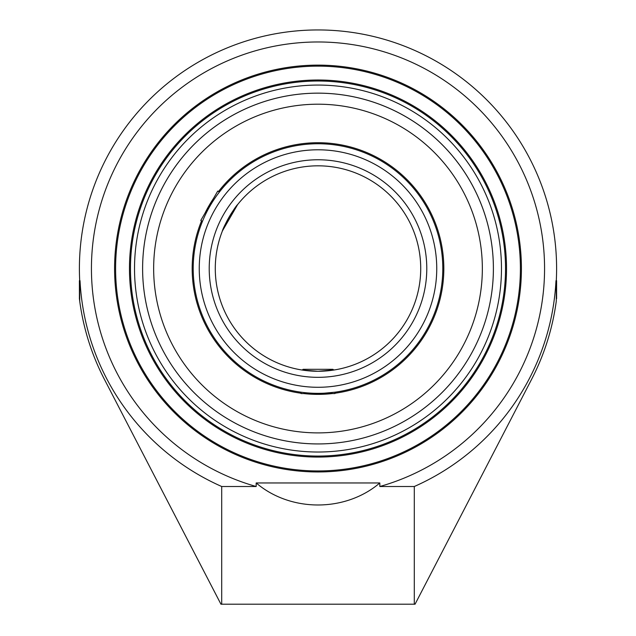 <?xml version="1.0" encoding="UTF-8"?>
<svg xmlns="http://www.w3.org/2000/svg" width="636" height="636" viewBox="0 0 636 636"><rect width="100%" height="100%" fill="white"/><g stroke="black" fill="none" stroke-linecap="round" stroke-linejoin="round"><path stroke-width="0.95" d="M318 457.077A188.534 188.534 0 0 0 481.277 174.28A188.534 188.534 0 0 0 154.723 174.28A188.534 188.534 0 0 0 318 457.077M318 456.068A187.525 187.525 0 0 1 155.597 174.781A187.525 187.525 0 0 1 480.403 174.781A187.525 187.525 0 0 1 318 456.068M115.593 268.543A202.407 202.407 0 0 1 419.203 93.254A202.407 202.407 0 0 1 419.203 443.833A202.407 202.407 0 0 1 115.593 268.543M114.583 268.543A203.417 203.417 0 0 0 419.704 444.707A203.417 203.417 0 0 0 419.704 92.379A203.417 203.417 0 0 0 114.583 268.543M379.827 486.508A226.567 226.567 0 0 0 502.957 137.686A226.567 226.567 0 0 0 133.043 137.686A226.567 226.567 0 0 0 256.173 486.508L256.173 482.963L379.827 482.963L379.827 486.508L414.298 486.508A238.293 238.293 0 0 0 555.983 280.675L556.595 280.675L556.595 298.689M318 443.936A175.393 175.393 0 0 0 492.415 250.028A175.393 175.393 0 0 0 281.168 97.062A175.393 175.393 0 0 0 318 443.936A175.377 175.377 0 0 0 469.885 180.855A175.377 175.377 0 0 0 166.115 180.855A175.377 175.377 0 0 0 318 443.928M414.298 604.2L415.054 604.2L531.632 379.263A238.595 238.595 0 0 0 556.293 301.09L556.293 280.675A238.595 238.595 0 0 0 318 29.948A238.595 238.595 0 0 0 79.707 280.675L79.707 301.09A238.595 238.595 0 0 0 104.368 379.263L220.946 604.2L414.298 604.2L414.298 486.508M79.707 301.09L79.405 298.689L79.707 301.09M79.405 298.689L79.405 280.675L80.017 280.675A238.293 238.293 0 0 0 221.702 486.508L221.702 604.2M221.702 486.508L256.173 486.508M379.827 482.963C345.364 512.322 290.636 512.322 256.173 482.963M237.633 204.569L222.417 230.932A102.722 102.722 0 0 0 302.315 370.057L303.07 369.301L332.93 369.301L333.685 370.057A102.722 102.722 0 0 0 406.841 216.979A102.722 102.722 0 0 0 237.633 204.569L238.739 203.21M334.949 369.858L318 371.265L302.346 370.065M301.051 369.858L302.315 370.057M222.417 230.932L222.258 231.345C223.395 226.44 234.231 207.67 237.912 204.228M324.487 393.175L334.949 392.189A124.807 124.807 0 0 0 426.08 206.144A124.807 124.807 0 0 0 219.396 192.04L219.269 192.207M318 393.35A124.807 124.807 0 0 0 426.08 206.144A124.807 124.807 0 0 0 209.92 206.144A124.807 124.807 0 0 0 318 393.35A124.807 124.807 0 0 0 426.08 206.144A124.807 124.807 0 0 0 209.92 206.144A124.807 124.807 0 0 0 318 393.35M318 371.265A102.722 102.722 0 0 1 229.04 217.186A102.722 102.722 0 0 1 406.961 217.186A102.722 102.722 0 0 1 318 371.265A102.722 102.722 0 0 1 229.04 217.186A102.722 102.722 0 0 1 406.961 217.186A102.722 102.722 0 0 1 318 371.265M219.396 192.04L217.743 191.086L200.793 220.446L202.447 221.4A124.807 124.807 0 0 0 301.051 392.189L301.051 393.565L334.949 393.565L334.949 392.189M303.722 393.565A125.833 125.833 0 0 0 332.278 393.565M334.949 393.231A125.833 125.833 0 0 0 426.971 205.627A125.833 125.833 0 0 0 218.498 191.523M213.434 198.551A125.833 125.833 0 0 0 205.102 212.981M201.548 220.883A125.833 125.833 0 0 0 301.051 393.231M318 432.893A164.35 164.35 0 0 0 460.329 186.372A164.35 164.35 0 0 0 175.671 186.372A164.35 164.35 0 0 0 318 432.893M318 452.021A183.478 183.478 0 0 1 159.103 176.808A183.478 183.478 0 0 1 476.897 176.808A183.478 183.478 0 0 1 318 452.021M318 387.284A118.733 118.733 0 0 1 215.167 209.172A118.733 118.733 0 0 1 420.833 209.172A118.733 118.733 0 0 1 318 387.284M318 377.331A108.788 108.788 0 0 0 412.208 214.149A108.788 108.788 0 0 0 223.793 214.149A108.788 108.788 0 0 0 318 377.331"/></g></svg>
